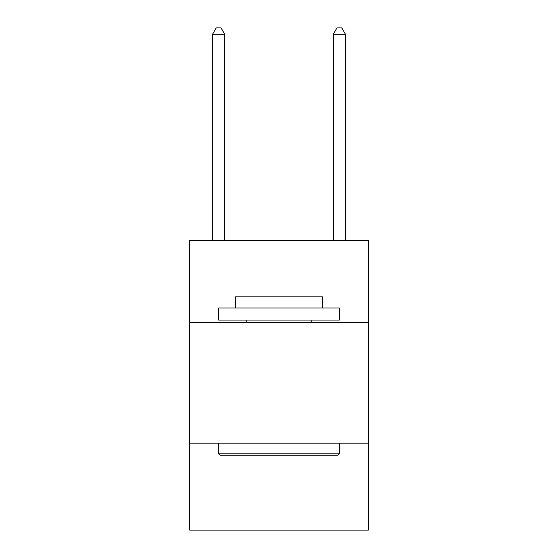<?xml version="1.0" encoding="UTF-8"?>
<svg xmlns="http://www.w3.org/2000/svg" width="558" height="558" viewBox="0 0 558 558"><rect width="100%" height="100%" fill="white"/><g stroke="black" fill="none" stroke-linecap="round" stroke-linejoin="round"><path stroke-width="0.84" d="M368.336 322.461L368.336 240.372L189.664 240.372L189.664 322.461L368.336 322.461L368.336 530.1L189.664 530.1L189.664 322.461M368.336 443.178L189.664 443.178M220.089 455.251L218.638 453.807L339.362 453.807L337.911 455.251L220.089 455.251M339.362 307.974L339.362 320.048L218.638 320.048L218.638 307.974L339.362 307.974M235.539 307.974L235.539 296.87L322.461 296.87L322.461 307.974M339.362 443.178L339.362 453.807M218.638 443.178L218.638 453.807M311.838 320.048L311.838 322.461M246.162 320.048L246.162 322.461M224.679 240.372L224.679 34.178L212.605 34.178L212.605 240.372M212.605 34.178L216.225 27.9L221.052 27.9L224.679 34.178M345.395 240.372L345.395 34.178L333.321 34.178L333.321 240.372M333.321 34.178L336.948 27.9L341.775 27.9L345.395 34.178"/></g></svg>
